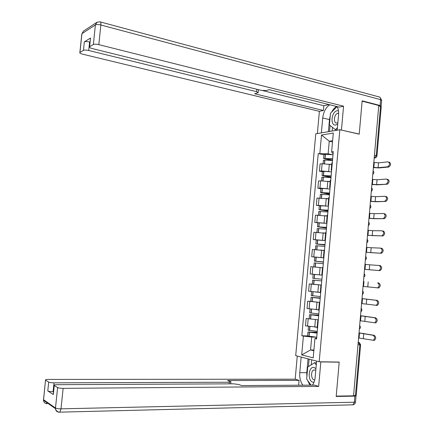 <?xml version="1.0" encoding="UTF-8"?>
<svg xmlns="http://www.w3.org/2000/svg" width="434" height="434" viewBox="0 0 434 434"><rect width="100%" height="100%" fill="white"/><g stroke="black" fill="none" stroke-linecap="round" stroke-linejoin="round"><path stroke-width="0.65" d="M339.849 129.728L315.762 133.835L295.706 355.636L319.196 361.766L339.849 129.728L359.227 134.16L362.124 101.155L378.763 105.489L353.558 395.819L336.22 396.106L339.209 362.064L319.196 361.766M360.6 344.829L356.222 395.32L355.468 395.548L359.862 344.867L358.207 342.252M353.58 395.58L355.468 395.548M378.73 105.831L381.231 106.797L376.978 155.839M331.701 164.611L322.142 163.726L320.053 163.96L319.408 171.164L321.496 170.953L330.746 171.788M332.325 162.609L331.842 163.043M322.375 171.718L319.408 171.164M331.609 170.605L331.207 170.139L331.668 169.976M330.176 181.716L320.607 180.826L318.523 180.994L317.872 188.21L319.956 188.068L329.395 188.936M330.768 180.029L330.296 180.392M320.851 188.719L317.872 188.21M330.062 187.938L329.656 187.537L330.111 187.412M328.646 198.853L316.988 198.056L316.337 205.287L328.147 206.139M329.211 197.486L328.744 197.774M319.321 205.754L316.337 205.287M328.516 205.304L328.099 204.978L328.549 204.886M327.111 216.023L315.447 215.161L314.796 222.403L326.9 223.364L317.786 222.816M327.648 214.982L327.187 215.188M317.786 222.826L314.796 222.403M326.959 222.707L326.536 222.452L326.986 222.392M325.576 233.232L313.907 232.293L313.25 239.552L325.364 240.577M326.086 232.51L325.625 232.646M316.25 239.926L313.25 239.552M325.402 240.143L324.974 239.959L325.424 239.937M324.035 250.472L312.361 249.463L311.704 256.738L323.824 257.823M324.518 250.076L324.068 250.136M314.862 257.085L311.704 256.738M323.845 257.617L323.406 257.508L323.851 257.514M322.495 267.745L310.815 266.671L310.158 273.957L322.278 275.134M322.945 267.675L322.5 267.659M321.388 285.1L309.263 283.907L308.601 291.214L320.292 292.397M321.372 285.312L320.932 285.246L321.377 285.241M312.881 284.216L309.263 283.907M320.27 292.662L320.704 292.787M319.842 302.438L307.706 301.185L307.05 308.503L318.431 309.74M319.793 302.986L319.353 302.889L319.809 302.807M310.728 301.391L307.706 301.185M318.697 310.277L319.126 310.478M306.149 318.496L318.29 319.804L306.149 318.496L305.487 325.825L317.189 327.155M318.214 320.699L317.775 320.563L318.236 320.411M317.118 327.925L317.542 328.202M332.504 141.934L329.26 141.229L328.126 153.853L332.151 154.672M333.144 153.419L332.487 153.283L331.619 151.829L333.296 133.043L321.507 135.007L329.26 141.229L332.612 140.719M316.668 337.994L314.927 338.607L316.581 338.97L333.307 151.607L331.619 151.829M314.927 338.607L313.207 357.855L301.701 354.904L303.399 336.079L311.721 337.039L310.565 349.956L313.842 350.753M328.126 153.853L318.247 153.603L301.825 335.737L303.399 336.079M319.853 153.392L321.507 135.007M313.907 350.037L310.565 349.956L301.701 354.904M316.565 337.218L311.721 337.039M323.9 154.748L318.247 153.603M307.625 335.954L301.825 335.737M387.605 166.808L387.719 166.792C390.009 164.828 390.117 163.184 388.034 161.855L378.519 162.837L378.095 167.708L387.605 166.808L388.674 167.025L379.153 167.925L373.365 167.638M389.097 162.077C391.186 163.406 391.083 165.05 388.783 167.009L388.674 167.025M332.666 158.79L323.563 158.486L332.194 160.499M323.91 154.656L325.413 154.292L333.024 154.792M323.395 160.368L324.898 160.032L332.509 160.542M332.531 160.282L324.979 158.632L332.645 159.039M373.392 167.367L378.095 167.708M373.815 162.495L378.519 162.837M330.019 164.285L331.717 164.481M321.372 132.88L322.712 117.972C323.509 111.798 325.869 107.399 329.802 104.762M337.191 130.178L338.563 114.826C338.824 111.457 338.319 108.706 337.044 106.574M380.895 106.417L381.128 106.249L380.103 105.505L362.157 100.824L359.238 134.052L341.162 130.026M341.45 129.978L343.565 106.205L339.247 107.122L269.34 89.664L266.188 90.543L261.235 90.364L92.106 48.527C89.941 47.935 89.089 47.349 89.54 46.774L90.538 38.04L84.332 41.87C85.417 41.409 87.169 41.447 89.605 41.984L90.028 42.087M262.971 90.657L323.818 105.717L329.015 104.567M323.818 105.717L323.384 110.486L319.381 111.337L82.433 54.131C80.317 53.566 79.465 53.013 79.878 52.476L83.442 50.366L84.332 41.87M317.368 133.563L319.381 111.337M359.238 134.052L358.945 134.101M343.565 106.205L98.816 44.637C96.315 44.084 94.493 44.046 93.348 44.518L89.54 46.774M89.605 41.984L88.715 50.49L256.613 91.672L258.122 92.697L254.633 93.771L323.384 110.486M88.715 50.49C86.279 49.964 84.522 49.921 83.442 50.366M90.38 38.686L90.446 38.111M328.408 131.681L329.493 119.572L322.712 117.972M336.61 106.466C334.663 107.589 333.014 109.455 331.652 112.075M330.274 115.536L329.493 119.572M330.052 125.453L329.509 131.491M332.493 127.368L332.162 131.035M320.357 361.788L320.829 361.907L318.654 386.406L63.131 388.338L60.999 408.839L354.372 402.209L354.898 396.134L336.187 396.448L339.198 362.178L320.829 361.907M316.603 361.093L315.171 377.162C314.856 380.406 313.939 383.065 312.431 385.132M306.843 376.886L306.795 372.692L299.769 372.66C299.427 377.71 300.469 381.887 302.883 385.191M299.769 372.66L301.174 357.063M297.279 356.043L295.185 379.18L299.075 380.374L227.6 380.526L230.931 381.79L229.255 382.229L54.017 382.842L53.094 391.701C50.556 391.674 48.782 391.419 47.778 390.931L53.333 394.533L53.29 394.072M298.635 385.218L299.075 380.374M295.185 379.18L48.353 379.43C46.134 379.468 45.185 379.696 45.505 380.119L43.53 399.703L55.487 408.003L57.614 387.551L54.19 385.441C53.838 384.991 54.798 384.736 57.071 384.687L233.682 383.83L238.678 384.497L241.695 385.582L314.46 385.115L318.654 386.406M338.721 362.054L339.198 362.178M45.581 380.173L48.706 382.088C49.709 382.555 51.483 382.804 54.017 382.842M57.614 387.551C58.682 388.045 60.521 388.311 63.131 388.338M354.898 396.134L356.032 395.792L355.614 395.542M53.534 391.696L53.094 391.701M307.516 380.276L309.952 385.142M306.795 372.692L308.037 358.853M309.111 359.135L308.444 366.589M311.699 359.808L311.249 364.831M338.471 110.773L337.126 110.735C331.283 111.625 329.959 126.348 335.856 124.97L337.739 124.053M338.639 113.209L337.945 113.225C333.952 113.806 333.019 123.864 337.039 122.968L337.864 122.676M337.408 127.732L335.439 129.679L329.428 124.959L330.475 113.279L337.028 106.569M337.202 130.086L335.439 129.679M315.93 368.65L314.2 367.56C308.52 365.656 307.158 380.83 312.892 382.235L313.972 382.349M315.789 370.24L313.782 369.958C310.652 370.989 310.95 379.202 314.156 379.918L314.715 380M311.042 385.137L306.648 379.077L307.728 367.039L314.634 362.716L316.267 364.869M316.457 362.743L314.634 362.716M386.13 184L386.298 183.978C388.533 182.03 388.62 180.387 386.553 179.036L377.054 179.747L376.631 184.629L387.199 184.2L377.694 184.83L371.9 184.504M387.622 179.242C389.694 180.587 389.607 182.237 387.367 184.179L387.199 184.2M331.142 175.889L322.039 175.504L331.006 177.398M322.381 171.642L323.878 171.354L331.495 171.886M321.871 177.365L323.363 177.105L330.985 177.642M331.028 177.159L323.449 175.645L331.12 176.101M371.922 184.271L376.631 184.629M372.345 179.388L377.054 179.747M328.386 181.396L330.187 181.591M384.643 201.23L384.871 201.202C387.057 199.271 387.123 197.622 385.072 196.255L375.584 196.689L375.16 201.588L385.717 201.414L376.229 201.767L370.435 201.398M386.146 196.445C388.197 197.806 388.132 199.456 385.945 201.381L385.717 201.414M329.612 193.022L320.504 192.555L329.498 194.269M320.856 188.665L322.348 188.448L329.97 189.012M320.341 194.399L329.455 194.779M329.514 194.074L321.919 192.696L329.596 193.201M370.452 201.208L375.16 201.588M370.875 196.32L375.584 196.689M326.699 198.533L328.657 198.745M383.162 218.492L383.444 218.459C385.576 216.539 385.62 214.89 383.591 213.512L374.119 213.669L373.69 218.573L384.236 218.66L374.759 218.736L368.965 218.329M384.665 213.68C386.699 215.063 386.651 216.707 384.524 218.622L384.236 218.66M328.077 210.192L318.968 209.638L327.99 211.174M319.321 205.721L328.435 206.172M318.806 211.472L327.92 211.955M328.001 211.022L320.384 209.779L328.066 210.333M368.976 218.183L373.69 218.573M369.405 213.284L374.119 213.669M324.925 215.703L327.122 215.926M381.676 235.792L382.018 235.754C384.09 233.85 384.117 232.201 382.104 230.801L372.643 230.682L372.22 235.597L382.755 235.939L367.495 235.299M383.184 230.953C385.197 232.353 385.17 234.002 383.092 235.901L382.755 235.939M326.542 227.394L317.433 226.76L326.476 228.116M317.27 228.572L326.384 229.163M326.487 228.002L318.849 226.901L326.531 227.497M367.5 235.19L372.22 235.597M367.929 230.28L372.643 230.682M322.961 232.884L325.581 233.145M380.184 253.131L380.58 253.082C382.598 251.194 382.609 249.539 380.613 248.123L371.168 247.733L370.744 252.653L381.264 253.255L366.019 252.295M380.808 248.15L381.692 248.259C383.689 249.675 383.678 251.324 381.66 253.212L381.264 253.255M325.001 244.635L315.892 243.919L324.963 245.085M316.25 239.942L325.364 240.599M315.73 245.709L324.844 246.403M324.968 245.015L317.314 244.054L324.995 244.7M366.025 252.23L370.744 252.653M366.448 247.315L371.168 247.733M320.07 250.022L324.041 250.402M324.035 250.451L322.495 250.293M378.692 270.496L379.142 270.453C381.106 268.575 381.095 266.921 379.121 265.483L369.692 264.811L369.263 269.747L379.772 270.61L364.538 269.33M379.207 265.494L380.206 265.603C382.18 267.035 382.191 268.689 380.222 270.561L379.772 270.61M323.46 261.908L314.346 261.105L323.444 262.093M314.346 261.105L314.71 257.08L323.824 257.867M314.189 262.885L323.303 263.682M314.384 266.97L315.871 267.105M323.444 262.065L315.768 261.241L323.46 261.935M364.538 269.308L369.263 269.747M364.967 264.377L369.692 264.811M377.195 287.905L377.699 287.856C379.604 285.99 379.582 284.335 377.623 282.881L378.714 282.979C380.672 284.433 380.694 286.087 378.784 287.948L363.052 286.418M321.914 279.219L312.8 278.324L313.164 274.299L322.278 275.151L313.164 274.299M321.768 280.885L312.643 280.098L321.762 280.906M312.643 280.098L312.279 284.134L321.393 285.051M378.714 282.979L377.623 282.881M361.565 303.561L376.251 305.292C378.106 303.447 378.063 301.782 376.126 300.312L377.217 300.393C379.153 301.863 379.197 303.523 377.336 305.368L375.86 305.357M320.368 296.563L311.254 295.565M315.165 291.974L320.287 292.462M320.243 297.968L311.091 297.366L320.205 298.348M310.733 301.375L319.847 302.411M320.287 292.424L318.019 292.218M361.994 298.614L376.126 300.312M320.211 298.294L312.518 297.496L320.238 298.028M377.217 300.393L361.999 298.565M360.074 320.742L374.797 322.771C376.598 320.938 376.544 319.272 374.623 317.78L375.714 317.84C377.634 319.332 377.694 320.997 375.887 322.831L375.285 322.88M318.816 313.945L309.702 312.838M315.887 309.578L318.735 309.838M318.713 315.079L309.54 314.661L318.654 315.73M360.508 315.784L374.623 317.78M318.664 315.637L310.966 314.791L318.702 315.182M375.714 317.84L360.513 315.686M358.582 337.956L373.338 340.283C375.09 338.46 375.019 336.795 373.121 335.281L374.216 335.325C376.115 336.838 376.186 338.504 374.434 340.327L373.782 340.375M317.259 331.359L308.145 330.149M314.878 327.046L317.178 327.252M317.183 332.227L307.983 331.999L317.102 333.149M307.625 335.981L316.733 337.229M359.01 332.986L373.121 335.281M317.113 333.019L309.409 332.124L317.167 332.373M374.216 335.325L359.021 332.851M359.406 328.435L359.591 326.308M360.914 311.059L361.099 308.943M362.423 293.726L362.602 291.61M363.92 276.42L364.104 274.31M365.423 259.158L365.602 257.047M366.92 241.922L367.099 239.823M368.412 224.725L368.591 222.631M369.898 207.566L370.083 205.472M371.385 190.439L371.569 188.351M372.871 173.345L373.05 171.262M358.202 342.317L359.428 342.681L360.605 344.77L357.985 344.808M374.206 157.971L374.651 157.916L376.273 155.578L380.547 106.303M374.45 155.188L376.967 155.947C376.739 157.222 375.963 157.878 374.651 157.916L375.312 157.862M314.753 327.041L315.415 319.663M316.315 309.605L316.972 302.243M317.872 292.207L318.529 284.856M319.424 274.841L320.08 267.507M320.976 257.514L321.627 250.19M322.522 240.219L323.173 232.912M324.062 222.962L324.719 215.671M325.603 205.738L326.254 198.463M327.144 188.551L327.789 181.287M328.674 171.397L329.325 164.15M309.1 308.84L309.762 301.494M310.663 291.48L311.324 284.151M312.22 274.158L312.876 266.839M313.771 256.868L314.428 249.566M315.323 239.617L315.979 232.331M316.869 222.398L317.525 215.123M318.415 205.217L319.066 197.958M319.956 188.068L320.607 180.826M321.496 170.953L322.142 163.726M307.538 326.232L308.2 318.871M325.055 158.28L325.413 154.292M324.914 158.285L325.272 154.298M324.431 163.656L324.757 160.032M325.462 158.871L325.495 158.54M374.287 162.593L373.864 167.459M324.572 163.656L324.898 160.032M90.538 38.04L89.632 46.709M93.348 44.518L95.388 24.922L81.934 33.673L79.965 52.416M380.103 105.505L380.613 99.641L100.856 25.004L98.816 44.637M256.613 91.672L256.841 89.279M95.388 24.922C96.538 24.396 98.361 24.423 100.856 25.004C101.024 22.693 100.693 21.635 99.874 21.819L97.004 22.226L95.388 24.922M81.934 33.673L83.491 31.091L81.934 33.673M81.787 34.286L79.878 52.476M100.514 21.988L378.784 96.842C380.048 96.863 380.661 97.796 380.613 99.641L381.638 100.406L381.15 106.021M54.272 385.5L53.333 394.533M47.778 390.931L48.706 382.088M229.103 383.851L229.255 382.229M46.46 402.356L47.116 403.728C44.973 403.598 43.774 402.454 43.514 400.3L43.498 399.253M55.487 408.003L55.465 408.633C55.736 410.889 56.979 412.078 59.203 412.197L59.87 412.154L60.999 408.839C58.384 408.839 56.545 408.562 55.487 408.003M356.021 395.949L355.511 401.846L354.372 402.209L352.907 404.83L352.158 404.846M323.52 175.352L323.878 171.354M323.384 175.352L323.742 171.354M322.896 180.799L323.227 177.105M323.943 175.857L323.965 175.575M372.822 179.481L372.399 184.358M323.032 180.804L323.363 177.105M321.985 192.452L322.348 188.448M321.849 192.452L322.207 188.448M321.355 197.975L321.692 194.204M371.352 196.401L370.929 201.289M321.491 197.98L321.827 194.21M320.449 209.589L320.807 205.575M320.314 209.584L320.672 205.575M319.809 215.188L320.156 211.342M369.882 213.36L369.459 218.253M319.945 215.199L320.292 211.347M318.909 226.76L319.267 222.74M318.773 226.754L319.131 222.734M318.263 232.44L318.61 228.517M368.406 230.346L367.983 235.255M318.399 232.445L318.751 228.523M317.363 243.968L317.726 239.937M317.227 243.957L317.59 239.931M316.711 249.718L317.07 245.725M366.931 247.375L366.502 252.29M316.847 249.729L317.205 245.736M315.816 261.208L316.18 257.172M315.681 261.197L316.044 257.161M315.16 267.008L315.523 262.966M365.45 264.431L365.021 269.357M315.296 267.018L315.659 262.982M314.265 278.487L314.628 274.44M314.129 278.471L314.493 274.429M313.608 284.292L313.972 280.245M363.963 281.525L363.535 286.462M313.744 284.308L314.108 280.261M368.211 281.932L367.782 286.874M312.713 295.798L313.077 291.762M312.578 295.782L312.941 291.746M312.051 301.614L312.415 297.561M362.477 298.652L362.048 303.599M312.192 301.63L312.556 297.578M366.725 299.08L366.296 304.033M311.156 313.147L311.514 309.165M311.021 313.126L311.379 309.149M310.494 318.974L310.858 314.91M360.99 315.811L360.562 320.769M310.63 318.99L310.999 314.927M365.238 316.267L364.81 321.231M309.599 330.529L309.952 326.607M309.458 330.507L309.811 326.59M308.937 336.366L309.301 332.292M359.498 333.008L359.064 337.977M309.073 336.388L309.437 332.314M363.746 333.486L363.318 338.46M372.79 174.294C374.075 173.247 374.179 172.086 373.094 170.806M371.309 191.351C372.594 190.314 372.697 189.153 371.613 187.868M369.822 208.439C371.113 207.409 371.216 206.248 370.126 204.962M368.336 225.566C369.627 224.541 369.73 223.38 368.64 222.089M366.849 242.725C368.14 241.705 368.238 240.55 367.148 239.248M365.352 259.923C366.649 258.908 366.746 257.753 365.656 256.445M363.86 277.152C365.151 276.149 365.254 274.988 364.159 273.675M362.357 294.426C363.654 293.417 363.757 292.256 362.661 290.937M360.855 311.726C362.151 310.728 362.254 309.561 361.159 308.238M359.352 329.07C360.649 328.071 360.752 326.9 359.656 325.565M317.108 328.055L317.775 320.563M318.686 310.364L319.353 302.889M320.265 292.706L320.932 285.246M321.838 275.091L322.5 267.648M323.406 257.508L324.073 250.076M324.974 239.959L325.636 232.548M326.536 222.452L327.198 215.052M328.099 204.978L328.755 197.595M329.656 187.537L330.312 180.175M331.207 170.139L331.864 162.788M387.719 166.792L388.783 167.009M323.102 163.661L323.406 160.227M323.563 158.486L323.921 154.509M96.836 22.335L83.491 31.091M381.649 100.156L379.886 97.183M258.154 92.371L258.409 89.664M45.505 380.119L43.514 400.3L55.465 408.633C56.062 410.895 57.532 412.067 59.87 412.154L352.907 404.83C354.426 404.499 355.294 403.555 355.5 402.009M230.736 383.84L230.91 382.012M54.19 385.441L53.246 394.473M338.634 113.355L338.037 113.209M386.298 183.978L387.367 184.179M321.561 180.783L321.882 177.251M322.039 175.504L322.397 171.517M384.871 201.202L385.945 201.381M320.021 197.942L320.346 194.302M320.504 192.555L320.862 188.562M383.444 218.459L384.524 218.622M318.475 215.134L318.811 211.396M318.968 209.638L319.332 205.64M382.018 235.754L383.092 235.901M316.929 232.358L317.276 228.517M317.433 226.76L317.791 222.751M380.58 253.082L381.66 253.212M315.377 249.621L315.735 245.677M315.892 243.919L316.25 239.899M379.142 270.453L380.222 270.561M313.825 266.899L314.189 262.874M377.699 287.856L378.784 287.948M376.251 305.292L377.336 305.368M310.728 301.408L311.091 297.366M311.249 295.592L311.607 291.599M374.797 322.771L375.887 322.831M309.176 318.713L309.54 314.661M309.697 312.887L310.05 308.981M373.338 340.283L374.434 340.327M307.614 336.057L307.983 331.999M308.14 330.22L308.482 326.401"/></g></svg>
